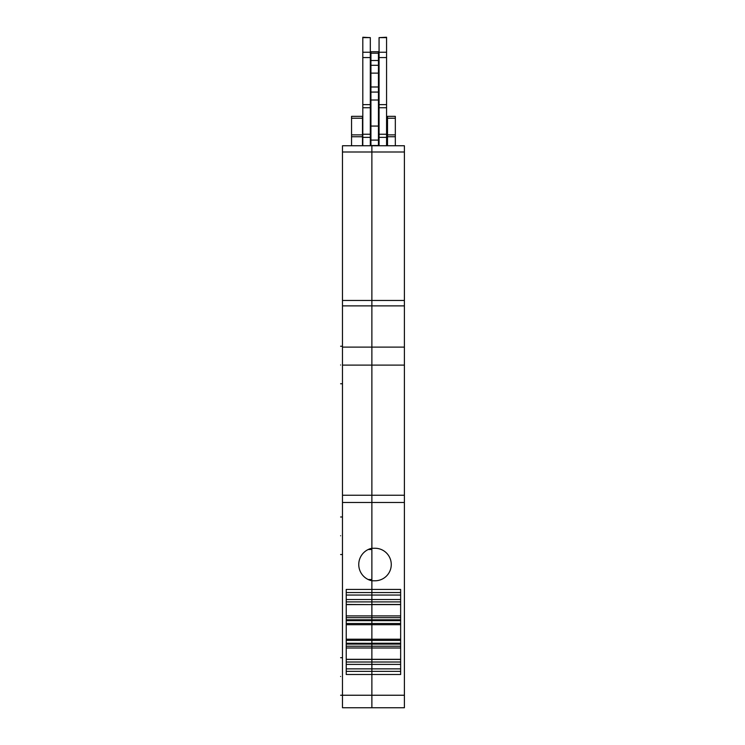 <?xml version="1.0" encoding="UTF-8"?>
<svg xmlns="http://www.w3.org/2000/svg" width="745" height="745" viewBox="0 0 745 745"><rect width="100%" height="100%" fill="white"/><g stroke="black" fill="none" stroke-linecap="round" stroke-linejoin="round"><path stroke-width="1.12" d="M351.547 134.873L362.489 134.873L362.489 118.231L351.547 118.231L351.547 145.75M362.489 134.873L362.489 145.75M351.547 118.231L351.547 116.35L362.489 116.35L362.489 118.231M342.476 495.239L342.476 347.105L404.395 347.105L404.395 495.239L371.876 495.239L371.876 502.493L371.876 305.878L371.876 495.239L342.476 495.239L342.476 707.75L349.982 707.75L342.476 707.75M342.476 347.105L342.476 145.75L371.876 145.75L371.876 300.468L404.395 300.468L404.395 145.75L371.876 145.75L371.876 305.878L371.876 300.468L342.476 300.468M361.241 707.75L358.736 707.75M340.605 695.243L404.395 695.243L404.395 707.75L371.876 707.75L371.876 674.486L400.642 674.486L400.642 589.425L371.876 589.425L371.876 592.554L371.876 579.526L368.235 579.526L371.876 580.783L375.005 580.783A16.26 16.26 0 0 0 391.265 564.524A16.26 16.26 0 0 0 375.005 548.255L371.876 548.255L371.876 502.493L371.876 548.255A16.641 16.641 0 0 0 371.876 580.783L371.876 589.425L346.229 589.425L346.229 674.486L371.876 674.486L371.876 668.861L371.876 671.357L400.642 671.357L346.229 671.357L371.876 671.357L371.876 707.75L349.982 707.75M371.876 579.526L371.876 549.512L368.235 549.512L371.876 548.255L371.876 579.526M371.876 592.554L400.642 592.554L371.876 592.554L400.642 592.554L371.876 592.554L371.876 601.904L371.876 592.554L346.229 592.554M400.642 604.465L371.876 604.465L371.876 601.904L371.876 604.595L346.229 604.465M371.876 604.595L371.876 620.538L346.229 620.538L371.876 620.538L371.876 604.595L400.642 604.595L346.229 604.595M371.876 620.538L400.642 620.538M400.642 623.509L371.876 623.509L371.876 620.659L371.876 624.701L371.876 623.509L346.229 623.509M400.642 639.21L371.876 639.21L371.876 624.701L371.876 640.402L371.876 639.21L346.229 639.21M400.642 643.252L371.876 643.252L371.876 640.402L371.876 643.373L400.642 643.373L346.229 643.252M346.229 648.001L371.876 648.001L371.876 659.437L346.229 659.316L371.876 659.316L371.876 643.373L346.229 643.373M400.642 662.007L371.876 662.007L371.876 659.437L371.876 664.391L371.876 662.007L346.229 662.007M400.642 668.861L371.876 668.861L371.876 664.391L371.876 668.861L346.229 668.861M404.395 347.105L404.395 300.468M404.395 495.239L404.395 695.243M395.325 116.35L387.512 116.35L395.325 116.35L395.325 145.75M387.512 116.35L387.512 118.231L395.325 118.231M387.512 145.75L387.512 118.231M371.876 707.75L404.395 707.75M340.605 364.994C340.605 389.197 340.605 389.197 340.605 364.994C340.605 340.791 340.605 340.791 340.605 364.994M340.605 676.479C340.605 700.682 340.605 700.682 340.605 676.479C340.605 652.275 340.605 652.275 340.605 676.479M340.605 535.748C340.605 559.951 340.605 559.951 340.605 535.748C340.605 511.545 340.605 511.545 340.605 535.748M400.642 648.001L371.876 648.001L371.876 643.373M371.876 659.316L400.642 659.316M378.441 145.75L378.441 60.513L370.935 60.513L370.935 145.75M378.441 60.513L378.441 51.731L370.935 51.731L370.935 60.513M370.312 145.75L370.312 52.243L362.806 52.243L362.806 57.579L370.312 57.579M362.806 145.75L362.806 107.736L370.312 107.736M370.312 104.635L362.806 104.635L362.806 107.736M362.806 104.635L362.806 57.579M362.806 37.623L370.312 37.623L362.806 37.25L362.806 52.243M370.312 37.623L370.312 52.243M386.571 145.75L386.571 107.736L379.065 107.736L379.065 145.75M386.571 107.736L386.571 104.635L379.065 104.635L379.065 107.736M386.571 104.635L386.571 52.243L379.065 52.243L379.065 104.635M386.571 37.623L379.065 37.623L386.571 37.25L386.571 52.243M379.065 37.623L379.065 52.243M351.547 136.745L362.489 136.745M404.395 151.999L342.476 151.999M400.642 599.52L346.229 599.52M400.642 595.05L346.229 595.05M346.229 601.904L400.642 601.904M400.642 615.91L346.229 615.91M400.642 617.679L346.229 617.679M400.642 619.803L346.229 619.803M346.229 620.659L400.642 620.659M346.229 624.701L400.642 624.701M346.229 640.402L400.642 640.402M346.229 644.099L400.642 644.099M400.642 646.232L346.229 646.232M346.229 659.437L400.642 659.437M346.229 664.391L400.642 664.391M404.395 502.493L342.476 502.493M352.525 589.425L346.229 589.425M404.395 365.115L342.476 365.115M342.476 305.878L404.395 305.878M387.512 134.873L395.325 134.873M387.512 136.745L395.325 136.745M378.441 65.299L370.935 65.299M378.441 73.131L370.935 73.131M378.441 53.193L370.935 53.193M378.441 86.988L370.935 86.988M378.441 145.517L370.935 145.517M378.441 140.097L370.935 140.097M378.441 126.063L370.935 126.063M378.441 100.007L370.935 100.007M378.441 92.073L370.935 92.073M362.806 137.359L370.312 137.359M370.312 134.249L362.806 134.249M386.571 137.359L379.065 137.359M386.571 134.249L379.065 134.249M386.571 57.579L379.065 57.579M342.476 346.229L340.605 346.229M342.476 383.759L340.605 383.759M342.476 657.714L340.605 657.714M342.476 516.983L340.605 516.983M342.476 554.513L340.605 554.513"/></g></svg>
